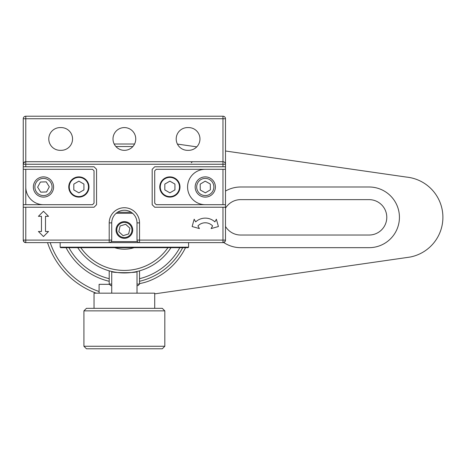 <?xml version="1.0" encoding="UTF-8"?>
<svg xmlns="http://www.w3.org/2000/svg" width="465" height="465" viewBox="0 0 465 465"><rect width="100%" height="100%" fill="white"/><g stroke="black" fill="none" stroke-linecap="round" stroke-linejoin="round"><path stroke-width="0.7" d="M88.984 186.994A10.114 10.114 0 0 0 73.813 178.234A10.114 10.114 0 0 0 73.813 195.753A10.114 10.114 0 0 0 88.984 186.994M88.478 186.994A9.608 9.608 0 0 1 74.063 195.312A9.608 9.608 0 0 1 74.063 178.676A9.608 9.608 0 0 1 88.478 186.994M73.813 184.076L78.87 181.158L83.927 184.076L83.927 189.912L78.87 192.835L73.813 189.912L73.813 184.076M25.778 169.301L92.518 169.301L94.035 170.812L94.035 203.176L92.518 204.693L25.778 204.693L25.778 169.301L23.25 169.301L23.25 204.693L25.778 204.693M179.99 186.994A10.114 10.114 0 0 0 164.825 178.234A10.114 10.114 0 0 0 164.825 195.753A10.114 10.114 0 0 0 179.99 186.994M179.484 186.994A9.608 9.608 0 0 1 165.075 195.312A9.608 9.608 0 0 1 165.075 178.676A9.608 9.608 0 0 1 179.484 186.994M164.825 184.076L169.882 181.158L174.933 184.076L174.933 189.912L169.882 192.835L164.825 189.912L164.825 184.076M222.968 204.693L156.228 204.693L154.711 203.176L154.711 170.812L156.228 169.301L222.968 169.301L222.968 204.693L225.496 204.693L225.496 169.301L222.968 169.301M222.968 116.209L222.968 118.738L225.496 118.738A2.528 2.528 0 0 0 222.968 116.209L25.778 116.209A2.528 2.528 0 0 0 23.25 118.738L23.25 164.244L225.496 164.244A2.528 2.528 0 0 0 222.968 161.715L222.968 166.772L154.711 166.772L152.183 169.301L152.183 204.693L154.711 207.221L222.968 207.221L222.968 242.614A2.528 2.528 0 0 0 225.496 240.085L225.496 207.221L222.968 207.221M222.968 166.772L225.496 166.772L225.496 169.301M225.496 204.693L225.496 207.221M205.274 204.693A17.699 17.699 0 0 1 187.575 186.994A17.699 17.699 0 0 1 205.274 169.301M224.549 242.062L222.968 242.614L139.541 242.614L139.541 240.085L137.012 240.085A2.528 2.528 0 0 0 139.541 242.614A2.528 2.528 0 0 1 137.012 240.085L137.012 222.892A12.642 12.642 0 0 0 124.376 210.256A12.642 12.642 0 0 0 111.734 222.892L111.734 240.085A2.528 2.528 0 0 1 109.205 242.614A2.528 2.528 0 0 0 111.734 240.085L23.25 240.085L24.052 241.934L25.778 242.614A2.528 2.528 0 0 1 23.25 240.085A2.528 2.528 0 0 0 25.778 242.614L25.778 207.221L94.035 207.221L96.563 204.693L96.563 169.301L94.035 166.772L25.778 166.772L25.778 161.715L23.872 162.581L25.778 161.715A2.528 2.528 0 0 0 23.25 164.244L23.872 162.581L23.25 164.244L23.25 166.772L25.778 166.772M25.778 207.221L23.25 207.221L23.25 204.693M23.25 169.301L23.25 166.772M43.477 204.693A17.699 17.699 0 0 1 25.778 186.994M188.587 150.334L187.575 150.334A11.375 11.375 0 0 1 176.2 138.959A11.375 11.375 0 0 1 187.575 127.584L188.587 127.584A11.375 11.375 0 0 1 199.962 138.959A11.375 11.375 0 0 1 188.587 150.334M135.751 138.959A11.375 11.375 0 0 1 118.685 148.812A11.375 11.375 0 0 1 118.685 129.107A11.375 11.375 0 0 1 135.751 138.959M60.159 127.584L61.171 127.584A11.375 11.375 0 0 1 72.546 138.959A11.375 11.375 0 0 1 61.171 150.334L60.159 150.334A11.375 11.375 0 0 1 48.784 138.959A11.375 11.375 0 0 1 60.159 127.584M23.25 118.738L25.778 118.738L25.778 116.209M225.496 166.772L225.496 118.738M222.968 161.715L25.778 161.715L25.778 118.738L222.968 118.738L222.968 161.715M111.734 222.892L109.205 222.892L109.205 242.614L25.778 242.614L223.02 242.614L224.88 241.742L225.467 240.457M224.88 241.742L225.496 240.085L139.541 240.085L139.541 222.892A15.171 15.171 0 0 0 124.376 207.727A15.171 15.171 0 0 0 109.205 222.892M23.25 207.221L23.25 199.636A2.528 2.528 0 0 1 23.25 199.607L23.25 240.126L23.971 241.852L23.25 240.184M38.421 231.489L41.455 231.489L41.455 216.318L38.421 216.318L43.477 211.267L48.529 216.318L45.5 216.318L45.5 231.489L48.529 231.489L43.477 236.546L38.421 231.489M197.939 225.926L199.433 228.582L192.126 226.536L194.172 219.23L195.666 221.881A14.159 14.159 0 0 1 214.877 221.881L216.37 219.23L218.416 226.536L211.11 228.582L212.604 225.926A10.114 10.114 0 0 0 197.939 225.926M132.717 229.972A8.341 8.341 0 0 1 118.691 236.086A8.341 8.341 0 0 1 116.029 229.972A8.341 8.341 180 0 0 128.543 237.202A8.341 8.341 180 0 0 128.543 222.747A8.341 8.341 180 0 0 116.029 229.972M119.209 235.528A7.585 7.585 0 0 1 122.144 222.723A7.585 7.585 0 0 1 131.764 231.669A7.585 7.585 0 0 1 119.209 235.528M120.098 226.002L125.678 224.281L129.956 228.257L128.648 233.947L123.068 235.668L118.79 231.692L120.098 226.002M129.956 228.257L128.648 233.947L123.068 235.662L118.79 231.692M131.235 212.278L117.517 212.278M121.847 212.278L126.904 212.278L121.847 212.278M200.258 189.987L200.177 184.146L205.187 181.158L210.285 184.006L210.372 189.842L205.356 192.83L200.258 189.987M210.203 178.165A10.114 10.114 0 0 0 196.445 182.065A10.114 10.114 0 0 0 200.339 195.823A10.114 10.114 0 0 0 214.103 191.923A10.114 10.114 0 0 0 210.203 178.165M201.083 194.498A8.597 8.597 0 0 1 200.868 179.612A8.597 8.597 0 0 1 213.865 186.872A8.597 8.597 0 0 1 201.083 194.498M34.561 182.216A10.114 10.114 0 0 0 38.694 195.905A10.114 10.114 0 0 0 52.388 191.772A10.114 10.114 0 0 0 48.255 178.083A10.114 10.114 0 0 0 34.561 182.216M51.051 191.057A8.597 8.597 0 0 1 36.171 191.522A8.597 8.597 0 0 1 43.204 178.403A8.597 8.597 0 0 1 51.051 191.057M40.397 182.03L46.233 181.85L49.313 186.814L46.552 191.958L40.717 192.138L37.642 187.18L40.397 182.03M134.565 144.016L114.181 144.016M115.895 146.545L132.851 146.545M114.669 247.671A31.852 31.852 0 0 0 134.077 247.671M167.941 247.671A53.091 53.091 0 0 1 80.805 247.671M77.76 247.671A55.62 55.62 0 0 0 170.986 247.671M111.734 271.496C110.955 273.077 137.791 273.077 137.012 271.496C137.791 273.077 110.955 273.077 111.734 271.496L111.734 293.177M137.012 271.496L137.012 293.177M83.927 346.262L83.927 310.87L164.825 310.87L164.825 346.262L83.927 346.262L86.455 348.791L162.297 348.791L164.825 346.262M83.927 310.87L86.455 308.342L162.297 308.342L164.825 310.87M94.035 308.342L94.035 293.177L154.711 293.177L154.711 308.342M137.012 285.591L138.024 285.591L139.541 284.074L137.012 284.074M111.734 284.074L109.205 284.074L110.722 285.591L111.734 285.591M109.205 284.074L109.205 270.839M47.529 242.614A80.898 80.898 0 0 0 96.22 293.177A80.898 80.898 0 0 1 47.529 242.614M66.065 247.671A65.728 65.728 0 0 0 109.205 281.29M139.541 281.29A65.728 65.728 0 0 0 182.681 247.671M154.711 293.857L410.037 257.064A40.449 40.449 0 0 0 406.416 177.078L225.496 151.003M185.518 247.671A68.256 68.256 0 0 1 149.707 280.715A50.563 50.563 0 0 1 139.541 283.586M196.771 146.864L177.415 144.074M225.496 226.449A17.699 17.699 0 0 0 240.667 235.028L369.094 235.028A17.699 17.699 0 0 0 386.787 217.329A17.699 17.699 0 0 0 369.094 199.636L240.667 199.636A17.699 17.699 0 0 0 225.496 208.215M225.496 191.057A30.335 30.335 0 0 1 240.667 186.994L369.094 186.994A30.335 30.335 0 0 1 399.429 217.329A30.335 30.335 0 0 1 369.094 247.671L240.667 247.671A30.335 30.335 0 0 1 223.729 242.498M109.461 284.324L99.091 284.324L99.091 293.177M188.587 247.165L60.159 247.165L60.665 247.671L188.081 247.671L188.587 247.165L188.587 242.614M137.012 222.892L139.541 222.892M116.157 213.29L132.595 213.29M137.524 241.602L111.228 241.602M99.091 291.514A78.37 78.37 0 0 1 50.191 242.614M179.816 247.671A63.199 63.199 0 0 1 139.541 278.686M109.205 278.686A63.199 63.199 0 0 1 68.93 247.671M23.872 162.581L23.25 164.244M191.371 162.727L192.382 161.715M23.285 240.486L23.25 240.085M139.541 270.839L139.541 284.074M60.665 247.671L60.159 247.165L60.159 242.614"/></g></svg>
